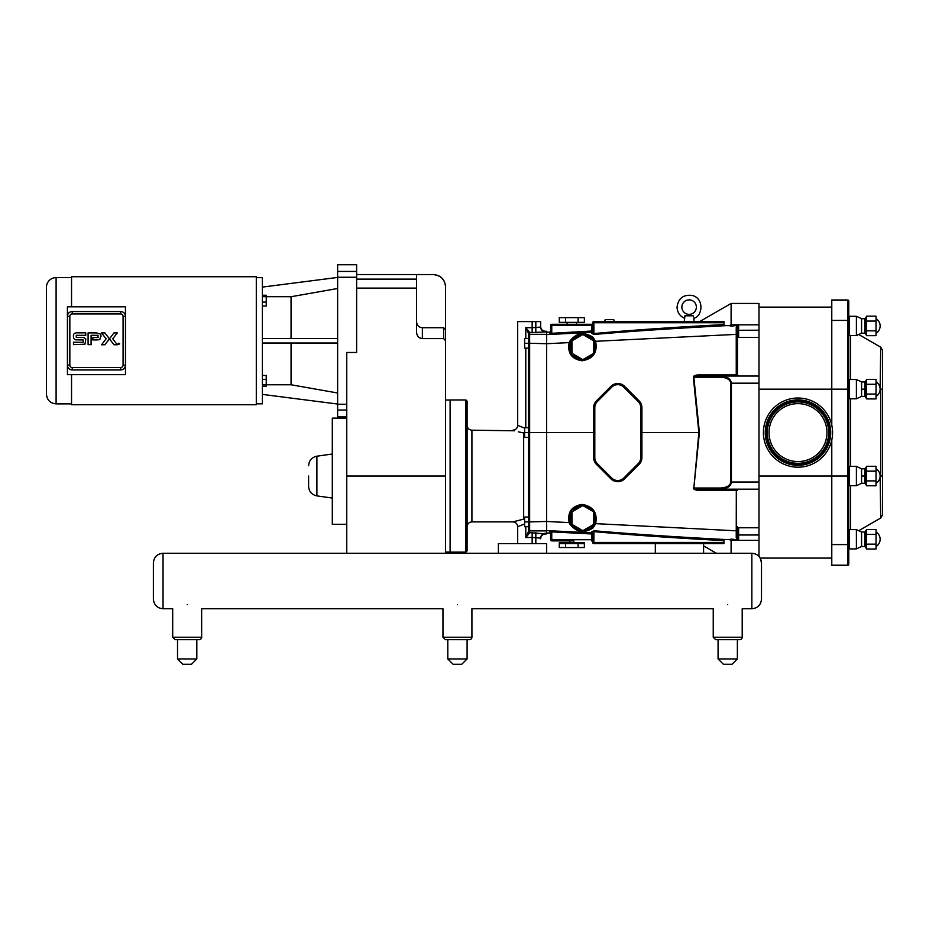 <?xml version="1.0" encoding="UTF-8"?>
<svg xmlns="http://www.w3.org/2000/svg" width="929" height="929" viewBox="0 0 929 929"><rect width="100%" height="100%" fill="white"/><g stroke="black" fill="none" stroke-linecap="round" stroke-linejoin="round"><path stroke-width="1.39" d="M826.589 428.025A28.962 28.962 0 0 1 802.563 461.19A28.962 28.962 0 0 1 769.398 437.164A28.962 28.962 0 0 1 793.424 403.999A28.962 28.962 0 0 1 826.589 428.025M832.14 427.143A34.582 34.582 0 0 1 803.446 466.753A34.582 34.582 0 0 1 763.835 438.058A34.582 34.582 0 0 1 792.53 398.448A34.582 34.582 0 0 1 832.14 427.143M118.297 344.415L118.97 343.161L119.62 343.916L118.297 344.415M119.771 343.916L117.96 343.916L119.771 343.916M119.237 343.742L118.54 344.392L118.54 343.451L119.237 343.742M109.425 338.83L104.872 332.907L101.551 332.907L106.115 338.83L101.551 344.764L104.872 344.764L114 332.907L117.309 332.907L112.746 338.83L117.309 344.764L114 344.764L109.436 338.841M101.017 336.263A5.446 4.877 -44.7 0 0 100.901 335.206L99.821 339.619L97.069 339.933L92.842 339.933L92.83 337.552L98.056 337.552L98.056 335.276L91.088 335.276L91.088 344.647L88.092 344.647L88.092 332.896L96.477 332.896L100.506 334.092L100.901 335.206A14.202 8.233 -12.4 0 0 100.576 334.231A4.482 4.482 0 0 0 100.506 334.092M82.693 337.506L76.283 337.506L76.283 335.323L85.758 335.311L85.747 332.849L78.082 332.849C74.703 332.628 73.159 333.813 73.449 336.391L73.751 338.435L75.144 339.793L83.238 339.979L83.238 342.267L73.484 342.255L73.484 344.601L84.934 344.218L85.851 339.039L84.133 337.668A11.148 4.39 -29.1 0 0 82.693 337.506L84.133 337.668M71.545 306.814L71.545 276.749L256.299 276.749L256.299 404.742L71.545 404.742L71.545 374.677M56.1 277.608A9.65 9.65 0 0 0 46.45 287.27L46.45 394.221C47.019 400.085 50.236 403.302 56.1 403.871L56.1 277.608L71.545 277.608M46.45 340.746L46.45 287.27M67.422 365.12A4.831 4.831 0 0 0 72.253 369.951L120.654 369.951A4.831 4.831 0 0 0 125.473 365.12L125.473 316.359A4.831 4.831 0 0 0 120.654 311.54L72.253 311.54A4.831 4.831 0 0 0 67.422 316.359L67.422 365.12L69.838 365.12L69.838 316.359A2.415 2.415 0 0 1 72.253 313.944L120.654 313.944A2.415 2.415 0 0 1 123.069 316.359L123.069 365.12A2.415 2.415 0 0 1 120.654 367.536L72.253 367.536A2.415 2.415 0 0 1 69.838 365.12M67.422 323.106L67.422 306.814L125.473 306.814L125.473 316.359L123.069 316.359M123.069 365.12L125.473 365.12L125.473 374.677L67.422 374.677L67.422 358.385M125.473 365.12L125.473 372.738M125.473 308.742L125.473 316.359M445.548 553.254L445.548 329.656L443.621 327.728L443.621 338.597L445.548 340.734L445.397 339.886M422.289 338.597L420.361 338.191M419.745 337.889L418.538 336.972M417.957 336.321L417.156 334.939M416.749 333.65L416.598 332.199C416.796 335.926 418.735 338.063 422.381 338.597L422.381 327.728L443.621 327.728M443.621 338.597L422.381 338.597M416.598 332.187L416.598 274.624L433.39 274.624C440.776 275.344 444.828 279.397 445.548 286.782L445.548 329.656M346.749 404.254L337.633 404.254L337.633 277.237L356.631 277.237L356.631 352.474L346.749 352.474L346.749 553.254M416.598 321.933C416.935 325.452 418.863 327.38 422.381 327.728M308.602 476.031L308.602 486.331L308.602 476.031M346.749 418.12L332.303 418.12L332.303 524.304L346.749 524.304M262.384 306.024L266.24 306.024L266.24 302.088L262.384 302.088M262.384 296.699L266.24 296.699L266.24 302.088M262.384 295.259L266.24 295.259L266.24 296.699L291.056 296.723L291.056 338.47M262.384 386.22L266.24 386.22L266.24 384.78L291.056 384.769L337.633 392.99M262.384 384.78L266.24 384.78L266.24 379.404L262.384 379.404M262.384 375.455L266.24 375.455L266.24 379.404M337.633 343.022L262.384 343.022M262.384 338.47L337.633 338.47M262.384 394.395L337.633 404.045M337.633 288.489L291.056 296.723M291.056 384.769L291.056 343.022M337.633 404.254L337.633 410.037L346.749 410.037M356.631 277.237L356.631 271.442L337.633 271.442L337.633 277.237M337.633 271.442L337.633 264.742L356.631 264.742L356.631 271.442M346.749 416.749L337.633 416.749L337.633 410.037M337.633 277.434L262.384 287.096M256.299 403.825L262.384 403.825L262.384 277.666L256.299 277.666M727.721 639.651L739.786 639.651A2.415 2.415 0 0 0 742.201 637.236L713.24 637.236L715.655 639.651L739.786 639.651A2.415 2.415 0 0 0 742.201 637.236L742.201 608.762L751.851 608.762C757.716 608.193 760.932 604.976 761.501 599.112L761.501 562.904L761.501 599.112C760.932 604.976 757.716 608.193 751.851 608.762L751.851 553.254L703.59 553.254L703.59 543.604L655.328 543.604L655.328 553.254L498.374 553.254L498.374 543.604L546.635 543.604L546.635 553.254L163.04 553.254C157.175 553.823 153.959 557.052 153.378 562.904L153.378 599.112C153.959 604.965 157.175 608.193 163.04 608.762L163.04 553.254C157.175 553.823 153.959 557.052 153.378 562.904M703.59 553.254L655.328 553.254L703.59 553.254M731.1 553.254L731.1 539.11L737.603 539.726L736.232 537.67A1.161 0.871 0 0 0 737.475 536.799L737.475 528.171M758.993 556.413L758.993 540.364L731.1 540.364L729.195 539.54L723.958 539.61M723.958 543.604L703.59 543.604L723.958 543.604L723.958 542.443L592.679 542.443L592.679 539.749L591.715 539.749L592.679 542.06A1.161 1.161 0 0 1 592.679 542.06L592.679 542.06M524.63 428.118L517.674 425.354L517.674 321.597L540.655 321.597L540.655 327.078A4.831 4.819 180 0 0 545.474 331.897L546.635 331.247L546.635 432.6L529.646 432.6L529.646 343.265L524.63 343.312L524.63 338.481L528.485 338.481L528.485 333.453L528.485 348.131L524.63 348.131L524.63 343.312M593.643 432.6L546.635 432.6L546.635 533.954L529.646 532.642A1.161 1.161 180 0 1 528.485 531.481L525.791 537.577L529.611 532.851A1.161 1.103 180 0 1 528.485 531.736L528.485 526.708L524.63 526.708L524.63 517.058L528.485 517.058L528.485 521.889L524.63 521.889M528.485 343.347L528.485 432.6L528.485 427.77L524.63 427.77L524.63 432.6L528.485 432.6L528.485 437.42L524.63 437.42L524.63 432.6M528.485 521.843L528.485 432.6L529.646 432.6L529.646 521.924L528.485 521.843L528.485 531.481M590.67 336.31L594.699 341.593L595.582 341.28L593.027 337.273C584.027 331.444 576.235 332.826 569.663 341.396L569.152 342.604L546.635 343.718L529.646 343.265L529.646 332.559A1.161 1.161 180 0 0 528.485 333.72L528.485 333.453A1.161 1.103 180 0 1 529.611 332.35L525.791 327.623L528.485 333.453M540.655 321.597L540.655 327.078L532.154 327.751L532.154 332.57L529.611 332.35M529.611 532.851L529.646 530.889A1.161 1.161 180 0 1 528.485 529.727M532.154 321.597L532.154 327.751L525.791 327.623L525.791 338.481M569.523 518.115C568.78 497.851 603.026 504.749 594.699 523.596L592.145 527.649A13.32 13.32 0 0 1 570.661 523.526L570.185 522.295L569.152 522.597L569.663 523.793C576.235 532.375 584.027 533.745 593.027 527.916L595.582 523.921C597.788 512.866 593.317 506.363 582.146 504.412C571.66 506.038 567.329 512.1 569.152 522.597L546.635 521.471L529.646 521.924L529.646 530.889L546.635 530.889M525.791 526.708L525.791 537.577L532.154 537.438L532.154 532.631M528.485 517.058L528.485 437.42L528.485 517.058M467.101 476.031L467.101 550.943L467.101 401.131L465.94 399.969L465.94 552.093L467.101 550.943M465.94 552.093L450.112 552.093L450.112 399.969L465.94 399.969M514.666 430.789L471.92 430.185L471.92 521.889L512.854 521.889L523.666 519.114L512.854 521.889C515.781 522.179 517.383 523.782 517.674 526.708L524.63 523.956M524.63 431.869A4.831 2.102 -79.9 0 1 523.666 432.949C509.498 429.523 509.498 429.523 523.666 432.949L518.475 431.869M524.63 519.206A4.831 4.54 0 0 0 523.666 519.114A4.831 2.102 -100.1 0 1 524.63 520.194M523.666 519.114L523.666 432.949A4.831 4.54 180 0 0 524.63 432.856M528.485 427.77L528.485 348.131M545.474 331.247A4.842 4.831 -90 0 1 540.655 326.404L540.655 327.078M528.485 526.708L528.485 531.736M532.154 543.604L532.154 537.438L540.655 538.112A4.831 4.819 180 0 1 545.474 533.304M540.655 538.112L540.655 538.785A4.842 4.831 -90 0 1 545.474 533.954M591.599 531.887A1.161 1.045 0 0 1 592.679 532.921L592.679 542.443A1.161 1.161 0 0 0 593.84 543.604L655.328 543.604L593.84 543.604L593.921 530.738L591.599 531.887L591.715 539.749A2.311 2.311 0 0 0 591.518 539.737L550.595 539.737A1.161 1.161 0 0 0 551.756 540.899L551.756 531.887L591.529 533.978M551.803 530.923L549.678 530.923A0.964 0.964 180 0 1 550.595 531.887L551.756 531.887L551.803 530.923L591.576 533.014L592.679 534.175L591.715 534.175M546.635 532.979L549.678 533.141A0.964 0.964 90 0 1 550.595 534.105M550.595 531.887L550.595 539.737M736.221 376.036L713.333 376.036M713.333 489.165L736.221 489.165M592.667 323.269L591.715 325.44L592.679 325.44L592.679 322.746L592.679 332.268A1.161 1.045 -0 0 1 591.599 333.314L593.921 334.463C630.977 331.27 673.397 328.413 721.206 325.893L723.958 325.754L723.958 321.597L593.84 321.597A1.161 1.161 0 0 0 592.679 322.746L593.84 322.746L593.84 321.597L684.278 321.597L684.928 315.802L684.301 318.136M591.715 331.026L551.756 333.302L551.756 325.452L591.518 325.452A2.311 2.311 0 0 0 591.715 325.44L591.715 331.026L592.679 331.026L591.599 333.314M550.595 325.452A1.161 1.161 0 0 1 551.756 324.291L591.518 324.291L551.756 324.291L551.756 325.452L550.595 325.452L550.595 333.302L551.756 333.302L551.803 334.266L591.576 332.176L591.529 331.223M550.595 333.302A0.964 0.964 0 0 1 549.678 334.266L551.803 334.266M550.595 331.096A0.964 0.964 90 0 1 549.678 332.059L549.678 334.266M546.635 332.21L549.678 332.059M723.958 324.593L721.148 324.744A217.34 10.811 177.1 0 0 593.84 333.569L592.679 331.026M693.406 316.87L693.289 315.802C693.998 318.891 693.998 318.891 693.289 315.802L684.928 315.802L684.812 316.87M681.874 307.116A7.235 7.235 0 0 1 692.732 300.845A7.235 7.235 0 0 1 692.732 313.387A7.235 7.235 0 0 1 681.874 307.116A7.235 7.235 0 0 1 692.732 300.845A7.235 7.235 0 0 1 692.732 313.387A7.235 7.235 0 0 1 681.874 307.116M693.94 318.171C702.231 316.719 704.844 298.453 692.105 295.422C683.314 294.447 678.286 298.348 677.044 307.116C677.264 312.237 679.68 315.918 684.278 318.171C679.68 315.918 677.264 312.237 677.044 307.116C678.286 298.348 683.314 294.447 692.105 295.422C704.844 298.453 702.231 316.719 693.94 318.171L693.94 321.597L684.278 321.597M578.105 547.541L584.376 547.541L584.376 543.604L578.105 543.604L578.105 547.541L565.552 547.541L565.552 543.604L578.105 543.604M584.376 543.604L584.376 542.826L559.281 542.826L559.281 547.541L565.552 547.541M559.281 543.604L565.552 543.604M573.762 540.899L551.756 540.899L573.762 540.899L573.762 542.826M578.105 322.363L584.376 322.363L584.376 317.648L578.105 317.648L578.105 322.363L559.281 322.363L559.281 317.648L578.105 317.648M565.552 317.648L565.552 322.363M593.701 511.844L582.831 505.573L571.962 511.844L571.962 524.397L582.831 530.668L593.701 524.397L593.701 511.844M570.185 522.295L569.523 518.127M593.701 340.804L582.831 334.521L571.962 340.804L571.962 353.345L582.831 359.628L593.701 353.345L593.701 340.804M594.699 341.593C603.026 360.452 568.78 367.35 569.523 347.074L570.661 341.675A13.32 13.32 0 0 1 592.145 337.552L593.027 337.273M614.301 321.597L604.651 321.597L614.301 321.597L613.779 319.657L605.162 319.657L604.651 321.597M736.43 376.036L736.372 374.933L736.314 376.036L736.256 374.933L698.202 374.933L698.144 376.036L693.336 377.255L698.863 432.6L693.858 488.004L699.386 432.6L641.904 432.6M737.475 374.875L737.475 334.324L737.475 374.875A1.161 1.161 0 0 0 738.625 376.036L736.256 374.933L736.232 327.531A1.161 0.871 180 0 1 737.475 328.401L738.625 325.684L737.475 328.401L737.475 330.201L738.625 330.201L738.625 325.684L737.603 325.475L736.232 327.531M737.475 330.283L737.475 338.586A1.161 1.161 0 0 1 738.625 337.424A1.161 1.161 0 0 0 737.475 338.586A1.161 1.161 0 0 1 738.625 337.424A1.161 1.161 0 0 0 737.475 338.586A1.161 1.161 0 0 1 738.625 337.424L738.625 330.283L737.475 330.283M570.185 342.906L569.152 342.604C567.329 353.101 571.66 359.163 582.146 360.777C593.317 358.826 597.788 352.335 595.582 341.28L737.475 334.324L737.475 328.401M738.625 489.165A1.161 1.161 0 0 0 737.475 490.326L736.372 490.257L736.43 489.165M699.386 432.6L693.858 377.186L720.463 377.186C726.745 377.557 730.206 379.543 730.833 383.178L730.833 482.023C730.206 485.646 726.745 487.644 720.463 488.004L693.858 488.004L698.144 489.165L698.202 490.257L736.256 490.257L736.314 489.165L736.232 537.67M737.603 539.726L738.625 539.517L737.475 536.799M592.679 532.921L593.84 531.62A217.34 10.811 -177.1 0 0 721.148 540.457L721.206 539.308C673.397 536.788 630.977 533.931 593.921 530.738M729.195 539.54L731.1 539.11M610.945 478.865L611.77 478.04L597.289 463.559L596.476 464.384L593.643 457.556A9.65 9.65 0 0 0 596.476 464.384L610.945 478.865A9.65 9.65 0 0 0 624.602 478.865L639.082 464.384A9.65 9.65 0 0 0 641.904 457.556L641.904 407.634A9.65 9.65 0 0 0 639.082 400.817L624.602 386.336A9.65 9.65 0 0 0 610.945 386.336L596.476 400.817A9.65 9.65 0 0 0 593.643 407.634L593.643 457.556L594.804 457.556L594.804 407.634A8.489 8.489 0 0 1 597.289 401.63L611.77 387.149L610.945 386.336M738.625 539.517L738.625 527.777A1.161 1.161 0 0 1 737.475 526.615A1.161 1.161 0 0 0 738.625 527.777L758.993 527.777M758.993 540.364L758.993 303.446L731.1 303.446L731.1 324.836L729.195 325.661L731.1 326.079L731.1 324.836L758.993 324.836M731.1 326.079L737.603 325.475M758.993 337.424L738.625 337.424M721.148 540.457L723.958 540.608L723.958 539.447L721.206 539.308L727.709 539.621M723.958 540.608L723.958 542.443M592.679 534.175L592.679 533.989A1.161 1.161 0 0 0 591.576 532.84L546.635 530.598M591.518 539.737L591.518 540.899A1.161 1.161 0 0 1 592.679 541.99M591.518 324.291A1.161 1.161 0 0 0 592.679 323.141A1.161 1.161 0 0 1 591.518 324.291L591.518 325.452M723.958 322.746L593.84 322.746L593.921 334.463M729.195 325.661L723.958 325.591M593.84 543.604A1.161 1.161 0 0 1 592.679 542.443M693.94 321.597L699.665 321.597L731.1 303.446M723.958 321.597C691.118 321.597 691.118 321.597 723.958 321.597M720.463 377.186L721.043 376.036L698.144 376.036M730.833 383.178L731.413 383.178C730.786 378.846 727.326 376.466 721.043 376.036L758.993 376.036M720.463 488.004L721.043 489.165C727.326 488.735 730.786 486.355 731.413 482.023L731.413 383.178L758.993 383.178M698.144 489.165L758.993 489.165M594.699 523.596L737.475 530.865M592.145 527.649L593.027 527.916M570.661 523.526L569.663 523.793M588.487 530.18L586.536 530.912M585.293 531.214L582.158 531.423M580.497 531.237L579.522 531.028M577.989 530.529L576.294 529.727M569.663 341.396L570.661 341.675M587.36 334.545L588.858 335.195M866.629 321.062L876.035 321.062L876.035 316.185L866.629 316.185L865.41 318.31L865.41 333.557L866.629 335.683L866.629 316.185M876.035 321.062L876.035 330.817L866.629 330.817M876.035 330.817L876.035 335.683L866.629 335.683M866.629 384.281L876.035 384.281L876.035 379.404L866.629 379.404L865.41 381.54L865.41 396.788L866.629 398.913L866.629 379.404M876.035 384.281L876.035 394.035L866.629 394.035M876.035 394.035L876.035 398.913L866.629 398.913M866.629 471.154L876.035 471.154L876.035 466.277L866.629 466.277L865.41 468.413L865.41 483.661L866.629 485.786L866.629 466.277M876.035 471.154L876.035 480.908L866.629 480.908M876.035 480.908L876.035 485.786L866.629 485.786M866.629 534.384L876.035 534.384L876.035 529.507L866.629 529.507L865.41 531.632L865.41 546.891L866.629 549.016L866.629 529.507L864.736 532.015L861.578 532.015L861.578 546.496L856.399 548.911L856.399 529.611L849.536 529.611L849.536 548.911L848.769 548.145L848.769 530.378L849.536 529.611M876.035 534.384L876.035 544.139L866.629 544.139M876.035 544.139L876.035 549.016L866.629 549.016M848.769 317.056L849.536 316.278L848.769 317.056L848.769 334.812L849.536 335.59L856.399 335.59L856.399 316.278L849.536 316.278L849.536 335.59M864.736 333.174L861.578 333.174L864.736 333.174L864.736 318.693L861.578 318.693L861.578 333.174L856.399 335.59M861.578 318.693L856.399 316.278M831.78 439.998L831.78 565.424L847.608 565.424A1.161 1.161 0 0 0 848.769 564.263L848.769 389.158L848.769 398.042L849.536 398.808L856.399 398.808L856.399 379.508L849.536 379.508L849.536 398.808L848.769 398.042M861.578 396.404L864.736 396.404L864.736 381.924L861.578 381.924L861.578 396.404L856.399 398.808M861.578 381.924L856.399 379.508M861.578 468.797L861.578 483.277L864.736 483.277L864.736 468.797L861.578 468.797L856.399 466.381L856.399 485.693L849.536 485.693L848.769 484.915M856.399 466.381L849.536 466.381L849.536 485.693M861.578 546.496L864.736 546.496L864.736 532.015L861.578 532.015L856.399 529.611M831.78 299.974L847.608 299.974L847.608 389.158L848.769 389.158L848.769 301.124A1.161 1.161 0 0 0 847.608 299.974L831.78 299.974L831.78 425.192M848.769 389.158L848.769 476.031L847.608 476.031L847.608 544.58A1.161 0.952 0 0 0 848.769 543.616M882.55 476.031L882.55 350.361L882.55 389.158L880.715 389.158L880.715 476.031L882.55 476.031L882.55 514.84L880.715 518.01L858.744 530.703M831.78 300.172L847.608 300.172A1.161 0.952 0 0 1 848.769 301.124A1.161 1.161 0 0 0 847.608 299.974M848.769 564.263A1.161 0.952 180 0 1 847.608 565.215L847.608 565.424M457.44 604.686C438.778 609.18 438.778 609.18 457.44 604.686C476.112 609.18 476.112 609.18 457.44 604.686M187.17 604.686C168.497 609.18 168.497 609.18 187.17 604.686C205.832 609.18 205.832 609.18 187.17 604.686M727.721 604.686C709.048 609.18 709.048 609.18 727.721 604.686C746.393 609.18 746.393 609.18 727.721 604.686M732.064 664.258L723.377 664.258L718.071 658.951L737.371 658.951L732.064 664.258M187.17 639.651L199.236 639.651A2.415 2.415 0 0 0 201.651 637.236L172.689 637.236L175.105 639.651L187.17 639.651M191.513 664.258L182.827 664.258L177.52 658.951L196.82 658.951L191.513 664.258M761.501 599.112L761.501 581.008M196.82 658.951L196.82 639.651L199.236 639.651A2.415 2.415 0 0 0 201.651 637.236L201.651 608.762L442.97 608.762L442.97 637.236L445.374 639.651L469.505 639.651A2.415 2.415 0 0 0 471.92 637.236L442.97 637.236L445.374 639.651M461.783 664.258L453.097 664.258L447.79 658.951L467.101 658.951L461.783 664.258M467.101 658.951L467.101 639.651L469.505 639.651A2.415 2.415 0 0 0 471.92 637.236L471.92 608.762L713.24 608.762L713.24 637.236L715.655 639.651M828.842 427.665A31.238 31.238 0 0 0 793.064 401.746A31.238 31.238 0 0 0 767.145 437.524A31.238 31.238 0 0 0 802.923 463.455A31.238 31.238 0 0 0 828.842 427.665M802.83 462.909A30.692 30.692 0 0 1 767.679 437.443A30.692 30.692 0 0 1 793.145 402.292A30.692 30.692 0 0 1 828.296 427.758A30.692 30.692 0 0 1 802.83 462.909M828.889 427.665A31.296 31.296 0 0 1 802.935 463.501A31.296 31.296 0 0 1 767.087 437.536A31.296 31.296 0 0 1 793.052 401.7A31.296 31.296 0 0 1 828.889 427.665M830.305 427.433A32.724 32.724 0 0 0 792.832 400.283A32.724 32.724 0 0 0 765.67 437.756A32.724 32.724 0 0 0 803.155 464.918A32.724 32.724 0 0 0 830.305 427.433M803.074 464.372A32.178 32.178 0 0 1 766.216 437.675A32.178 32.178 0 0 1 792.913 400.829A32.178 32.178 0 0 1 829.76 427.526A32.178 32.178 0 0 1 803.074 464.372M766.262 437.664A32.132 32.132 0 0 1 792.925 400.875A32.132 32.132 0 0 1 829.713 427.526A32.132 32.132 0 0 1 803.062 464.326A32.132 32.132 0 0 1 766.262 437.664M72.253 367.536L72.253 369.951M120.654 369.951L120.654 367.536M69.838 316.359L67.422 316.359M72.253 311.54L72.253 313.944M120.654 313.944L120.654 311.54M356.631 288.106L416.598 288.106M445.548 476.031L346.749 476.031M308.602 486.331C308.997 491.58 311.772 494.762 316.905 495.889L316.905 456.185C311.772 457.312 308.997 460.494 308.602 465.743M445.548 286.701C444.828 279.315 440.776 275.263 433.39 274.543L433.39 274.624M416.598 279.13L356.631 279.13M546.635 334.312L529.646 334.312A1.161 1.161 180 0 0 528.485 335.462M532.154 332.57L545.474 331.897M525.791 348.131L525.791 427.77M535.824 321.597L535.824 332.57M535.824 543.604L535.824 532.631M549.678 530.923L549.678 533.141M592.679 331.2A1.161 1.161 -0 0 1 591.576 332.361L546.635 334.603M593.701 512.657A12.158 12.158 0 0 1 593.701 523.584M592.992 524.804A12.158 12.158 0 0 1 583.54 530.262M582.123 530.262A12.158 12.158 0 0 1 572.67 524.804M571.962 523.584A12.158 12.158 0 0 1 571.962 512.657M572.67 511.438A12.158 12.158 0 0 1 582.123 505.98M583.54 505.98A12.158 12.158 0 0 1 592.992 511.438M593.701 341.617A12.158 12.158 0 0 1 593.701 352.532M592.992 353.752A12.158 12.158 0 0 1 583.54 359.221M582.123 359.221A12.158 12.158 0 0 1 572.67 353.752M571.962 352.532A12.158 12.158 0 0 1 571.962 341.617M572.67 340.397A12.158 12.158 0 0 1 582.123 334.928M583.54 334.928A12.158 12.158 0 0 1 592.992 340.397M693.336 487.946C693.499 489.351 695.124 490.117 698.202 490.257M758.993 534.999L737.475 534.999M758.993 534.918L737.475 534.918M758.993 330.283L738.625 330.283L758.993 330.201M721.148 324.744L721.206 325.893L727.709 325.568M698.202 374.933C695.124 375.072 693.499 375.85 693.336 377.255M730.833 482.023L758.993 482.023M596.476 400.817L597.289 401.63M593.643 407.634L594.804 407.634M597.289 463.559A8.489 8.489 0 0 1 594.804 457.556M624.602 478.865L623.777 478.04A8.489 8.489 0 0 1 611.77 478.04M639.082 464.384L638.258 463.559L623.777 478.04M641.904 457.556L640.755 457.556A8.489 8.489 0 0 1 638.258 463.559M641.904 407.634L640.755 407.634L640.755 457.556M639.082 400.817L638.258 401.63A8.489 8.489 0 0 1 640.755 407.634M624.602 386.336L623.777 387.149L638.258 401.63M611.77 387.149A8.489 8.489 0 0 1 623.777 387.149M758.993 476.031L847.608 476.031L847.608 389.158L758.993 389.158M850.604 466.381L850.604 398.808M850.604 379.508L850.604 335.59M850.604 529.611L850.604 485.693M861.578 389.158L865.41 389.158M880.135 389.158L880.715 347.179L858.744 334.498M861.578 476.031L865.41 476.031M880.135 476.031L880.715 518.01M831.78 544.58L847.608 544.58L847.608 565.215L831.78 565.215M831.78 320.412L847.608 320.412A1.161 0.952 0 0 1 848.769 321.376M56.1 403.871L71.545 403.871M316.905 495.889L332.303 498.049M316.905 456.185L332.303 454.014M433.39 274.543L356.631 274.543M445.548 552.035L450.112 552.035M445.548 400.027L450.112 400.027M703.59 545.869L716.387 553.254M471.92 521.889C468.994 522.168 467.38 523.782 467.101 526.708M471.92 430.185C468.994 429.895 467.38 428.292 467.101 425.354M517.674 425.354C517.395 428.292 515.781 429.895 512.854 430.185M517.674 526.708L517.674 543.604M569.895 540.899L569.895 542.826M576.537 324.291L576.537 322.363M567.12 324.291L567.12 322.363M831.78 558.085L760.212 558.085L761.501 562.904C760.932 557.052 757.716 553.823 751.851 553.254M831.78 307.116L758.993 307.116M864.736 318.693L865.41 318.31M876.035 333.174A8.442 8.442 0 0 0 876.035 318.693M849.536 379.508L848.769 380.275M864.736 381.924L865.41 381.54M864.736 396.404L865.41 396.788M876.035 396.404A8.442 8.442 0 0 0 876.035 381.924M849.536 466.381L848.769 467.159L849.536 466.381M861.578 483.277L856.399 485.693M864.736 468.797L865.41 468.413M864.736 483.277L865.41 483.661M876.035 483.277A8.442 8.442 0 0 0 876.035 468.797M848.769 548.145L849.536 548.911L856.399 548.911M864.736 546.496L865.41 546.891L864.736 546.496M876.035 546.496A8.442 8.442 0 0 0 876.035 532.015M880.715 347.179L882.55 350.361M175.105 639.651L172.689 637.236L172.689 608.762L163.04 608.762C157.175 608.193 153.959 604.965 153.378 599.112M718.071 639.651L718.071 658.951M737.371 639.651L737.371 658.951M177.52 639.651L177.52 658.951M447.79 639.651L447.79 658.951"/></g></svg>
